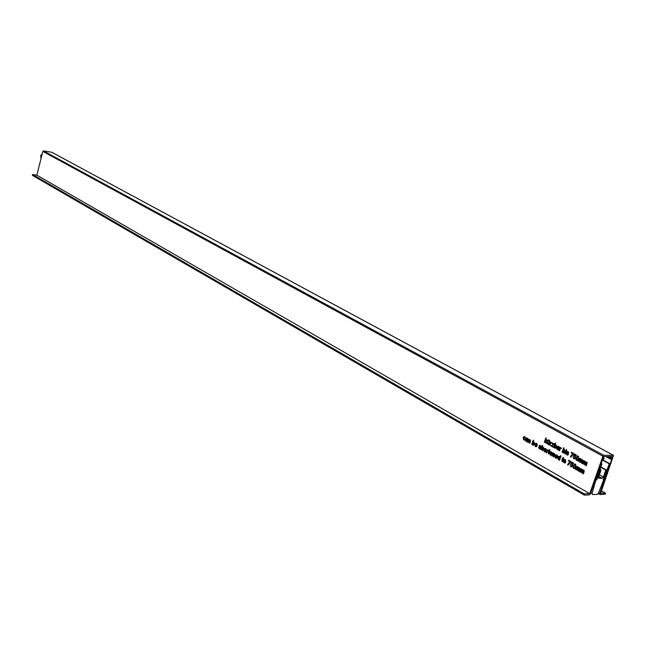 <?xml version="1.0" encoding="UTF-8"?>
<svg xmlns="http://www.w3.org/2000/svg" width="646" height="646" viewBox="0 0 646 646"><rect width="100%" height="100%" fill="white"/><g stroke="black" fill="none" stroke-linecap="round" stroke-linejoin="round"><path stroke-width="0.97" d="M559.323 456.9L558.273 457.675L558.548 459.201L559.242 459.088L559.323 456.9L559.912 456.9M559.388 459.201L559.872 459.233M560.139 458.474L559.589 458.474M530.439 440.087L530.011 440.144M529.114 439.773L530.059 439.716L530.592 440.927L529.777 443.366L529.34 443.116L529.76 440.136L529.122 440.16L528.194 442.462L527.758 442.211L528.824 439.086L529.114 439.773L530.051 439.716M532.821 445.159L532.32 444.254L531.723 444.472L533.192 440.184L533.636 440.435L533.095 442.009L533.935 441.921L534.444 444.093L533.895 445.021L532.821 445.159L533.669 445.167L533.273 444.706M533.095 442.009L534.016 441.969M540.25 448.905L539.636 448.429M540.799 445.95L540.096 445.998M539.927 445.934L540.242 445.49M581.158 459.153L580.738 459.209M582.732 460.025L582.28 460.081M581.287 459.782L582.329 459.645L582.757 461.179L581.973 463.392L581.497 463.125L582.022 460.081L581.327 460.17L580.407 462.512L579.938 462.245L580.463 459.209L579.769 459.314L578.848 461.632L578.372 461.365L579.51 458.135L581.287 459.782L582.312 459.637M579.809 458.902L580.802 458.789M577.589 456.407L578.089 455.923M577.532 460.485L576.959 459.992M567.923 455.075L567.261 454.566M568.504 452.063L567.786 452.111M567.559 452.022L567.899 451.578M560.437 447.993L561.527 448.187L560.405 448.469L559.525 450.763L559.065 450.504L560.171 447.315L560.437 447.993L561.342 447.944M558.039 449.511L557.417 449.035M557.013 446.62L558.532 446.329L559.283 447.589L558.556 450.222L558.096 449.495L557.005 449.422L556.464 448.041L557.385 447.476L558.612 447.848L558.273 446.79L557.013 446.62L558.249 446.2M559.081 446.774L558.265 446.782L559.097 446.798M557.32 448.025L557.676 447.565M553.339 446.822L551.846 445.885M551.91 445.708L554.203 444.182M554.244 444.085L552.928 443.261M550.828 442.615L551.902 442.801L550.804 443.091L549.932 445.369L549.471 445.118L550.57 441.945L550.828 442.615L551.732 442.575M548.72 443.697L549.181 443.762M543.52 447.492L543.084 447.549M542.188 447.153L543.1 447.113L543.552 448.825L542.858 450.811L542.414 450.553L542.834 447.549L542.155 447.613L541.243 449.891L540.799 449.632L542.285 445.32L542.737 445.578L542.188 447.153L543.116 447.113M544.998 448.97L545.515 448.477M545.482 451.885L544.877 451.392M554.68 453.807L554.187 453.872M553.315 453.492L554.276 453.435L554.841 454.679L554.002 457.158L553.549 456.892L553.977 453.872L553.291 453.912L552.362 456.221L551.91 455.963L553.008 452.789L553.315 453.492L554.252 453.427M557.522 456.94L555.471 456.254L555.899 457.699L557.183 457.893L555.721 458.2L555.051 455.882L555.544 455.034L556.844 454.889L557.441 457.198L555.471 456.254M556.182 455.285L556.699 454.816M556.755 458.297L556.077 457.78M555.794 456.254L555.051 455.882M574.754 464.458L575.247 463.965M574.714 468.52L574.141 468.035M563.32 459.072L563.199 458.305M585.446 461.551L585.01 461.607M587.028 462.431L586.56 462.488M585.567 462.181L586.608 462.043L587.053 463.586L586.269 465.806L585.793 465.54L586.31 462.488L585.607 462.584L584.687 464.918L584.21 464.652L584.743 461.607L584.041 461.72L583.12 464.038L582.644 463.763L583.782 460.525L585.567 462.181L586.608 462.035M584.081 461.301L585.082 461.187M604.123 458.272L603.202 457.788L604.147 458.458L603.727 459.29L602.67 459.298L590.557 493.641L589.273 494.933L584.283 495.086L584.525 494.085L32.421 174.67L32.308 175.163L584.259 494.844M564.426 460.025L564.967 459.508M564.975 462.972L564.329 462.463M570.806 461.712L569.231 460.63M571.904 466.921L571.29 466.428M573.43 463.198L571.936 462.835L571.347 463.868L572.106 463.941L572.679 465.976L572.033 466.848L570.919 466.856L570.224 464.967L571.104 466.347L572.195 465.742L571.799 464.377L570.588 464.094L571.75 462.052L573.486 463.037L573.285 463.602L571.936 462.835M571.823 464.377L571.581 463.828M572.146 462.835L572.388 462.415M571.944 466.339L572.461 466.42M546.08 441.04L545.224 441.202L544.78 442.478L544.336 442.227L545.83 437.899L546.282 438.149L545.482 440.443L546.823 439.845L547.445 440.192L546.048 440.822L546.395 443.382L545.87 443.091L545.797 440.451M545.482 440.443L547.21 440.063M582.579 469.618L582.151 469.69M584.154 470.506L583.693 470.579M582.708 470.264L583.742 470.127L584.186 471.685L583.403 473.889L582.926 473.623L583.451 470.579L582.749 470.676L581.836 473.001L581.36 472.727L581.885 469.69L581.182 469.803L580.269 472.105L579.793 471.838L580.932 468.608L582.708 470.264L583.75 470.135M581.23 469.376L582.216 469.262M578.307 467.203L577.887 467.268M579.874 468.084L579.422 468.148M578.436 467.841L579.47 467.712L579.906 469.254L579.131 471.459L578.654 471.184L579.179 468.156L578.485 468.245L577.564 470.571L577.096 470.296L577.621 467.268L576.926 467.373L576.006 469.682L575.538 469.416L576.676 466.194L578.436 467.841L579.47 467.712M576.967 466.961L577.952 466.848M558.927 456.843L559.42 456.351M552.039 453.823L549.996 453.145L550.424 454.582L551.7 454.776L550.247 455.083L549.585 452.773L550.085 451.917L551.361 451.788L551.959 454.09L549.996 453.145M550.715 452.184L551.232 451.724M551.272 455.172L550.602 454.663M549.593 451.279L549.48 450.52M547.542 450.222L548.615 450.407L547.517 450.69L546.645 452.967L546.193 452.709L547.291 449.543L547.542 450.222L548.438 450.181M554.704 448.122L554.187 447.193L553.565 447.42L555.076 443.067L555.536 443.317L554.979 444.924L555.851 444.828L556.376 447.04L555.851 447.944L554.704 448.122L555.544 448.13L555.14 447.662M554.979 444.924L555.915 444.868M564.128 452.951L563.692 452.475M563.53 449.713L564.41 449.624L564.943 451.845L564.434 452.733L563.255 452.927L562.731 451.998L562.101 452.216L563.635 447.84L564.095 448.098L563.53 449.713L564.467 449.656M573.616 453.694L572.041 452.604M573.737 458.83L573.034 456.948L573.923 458.321L575.021 457.707L574.617 456.342L573.406 456.068L574.569 454.017L576.313 454.994L576.111 455.559L574.754 454.8L574.173 455.834L574.924 455.906L575.505 457.941L574.859 458.813L573.737 458.83L574.585 458.83L574.1 458.394M576.248 455.164L574.754 454.8M575.376 456.351L574.407 455.793M574.972 454.8L575.215 454.38M574.762 458.321L575.279 458.402M537.173 445.385L535.179 444.731L535.599 446.152L536.842 446.329L535.421 446.636L534.775 444.367L535.308 443.479L536.511 443.374L537.101 445.643L535.179 444.731M535.914 443.77L536.406 443.317M536.422 446.725L535.784 446.233M535.518 444.731L534.775 444.367M526.789 441.242L526.224 440.798M526.676 438.448L527.023 438.02M527.766 438.545L526.958 438.553M526.127 439.805L526.466 439.353M524.286 437.172L524.746 436.72M524.617 440.023L524.108 439.563M526.829 441.686L526.829 441.226L525.787 441.161L525.279 439.813L526.159 439.256L527.33 439.611L527.007 438.577L525.804 438.424L526.086 438.069L527.257 438.133L527.976 439.361L527.273 441.937L526.829 441.686L527.281 441.694M539.289 448.841L538.594 447.193L539.467 448.348L540.161 448.211L539.079 445.926L539.604 445.393L540.298 445.522L540.968 446.959L539.547 446.12L540.629 448.413L539.289 448.841L540.129 448.849M575.925 459.548L576.943 456.157L578.17 455.963L578.566 458.862L577.831 460.251L576.603 460.437L575.925 459.548L576.458 459.548M573.01 453.823L571.137 452.773L571.339 452.216L573.68 453.524L570.846 457.134L570.378 456.867L571.71 454.824L573.575 453.823M565.347 454.041L564.879 453.783L566.001 450.577L566.461 450.835L565.347 454.041M566.938 455.002L566.211 453.314L567.115 454.501L567.85 454.364L566.72 452.022L567.253 451.481L567.979 451.619L568.682 453.088L567.204 452.224L568.335 454.566L566.938 455.002L567.777 455.002M553.21 447.218L550.973 445.958L553.477 444.101L552.039 443.366L552.217 442.865L554.268 444.012L551.7 445.837L553.38 446.717L553.21 447.218M548.842 444.755L548.567 443.988L547.582 444.117L547.033 442.89L547.856 440.427L548.309 440.677L547.542 442.97L547.881 443.689L548.567 443.632L549.488 441.339L549.94 441.589L548.842 444.755M549.601 441L549.342 440.192L549.601 441M544.505 451.812L543.9 449.511L544.731 448.445L545.636 448.542L546.258 450.803L545.757 451.699L544.505 451.812L545.353 451.82M548.753 453.629L548.478 454.073L548.22 452.798L548.519 450.843L549.843 449.689L548.753 453.629M559.509 460.291L559.218 459.548L558.322 459.677L557.813 457.416L558.33 456.528L559.468 456.383L560.009 457.271L560.567 455.664L561.035 455.923L559.509 460.291M570.192 461.85L568.327 460.792L568.528 460.227L570.862 461.551L568.036 465.144L567.568 464.878L568.86 462.875L570.757 461.85M562.48 461.446L562.206 461.89L561.939 460.598L562.246 458.62L563.595 457.465L562.48 461.446M598.616 492.672L599.795 493.342L600.182 494.57L605.254 494.15L605.488 493.164L600.627 493.31L613.514 455.333L603.824 455.317L602.92 456.213L589.717 493.665L36.87 175.171L32.615 174.533L584.525 494.085M602.92 456.213L42.814 151.39L36.87 175.171M563.974 462.899L563.344 460.558L564.2 459.476L565.129 459.589L565.767 461.882L565.298 462.746L563.974 462.899L564.814 462.891M573.099 467.583L574.1 464.216L575.344 464.014L575.731 466.913L575.005 468.285L573.769 468.471L573.099 467.583L573.632 467.583M548.737 440.524L548.478 439.708L548.737 440.524M566.679 450.222L566.413 449.398L566.679 450.222M523.882 439.49L525.15 439.417L523.736 439.991L523.163 437.754L523.728 436.817L524.835 436.761L525.481 438.303L524.673 437.253L523.995 437.302L523.882 439.49M609.041 456.585L612.077 458.224L612.658 456.569L603.622 456.601L603.033 458.272L604.083 458.264M599.795 493.342L611.722 459.249L610.648 459.241L605.787 456.593L610.648 459.241L610.85 458.426L607.466 456.585M613.353 455.293L51.785 152.278L43.468 150.906L603.824 455.317M589.717 493.665L584.783 493.819M612.077 458.224L610.85 458.426M42.814 151.39L43.468 150.906M584.25 495.046L32.308 175.163M583.217 463.763L582.644 463.763M586.366 465.532L585.793 465.54M587.069 463.529L586.495 463.529M587.061 462.488L586.31 462.488M584.783 464.644L584.21 464.652M585.478 461.607L584.743 461.607M563.417 458.805L562.569 458.805M563.094 458.62L562.246 458.62M563.296 458.305L562.747 458.305M563.57 457.521L563.013 457.521M563.53 459.072L563.029 459.072M563.918 460.558L563.344 460.558M564.895 459.476L564.2 459.476M569.174 460.792L568.327 460.792M568.149 464.87L567.568 464.878M571.767 466.848L570.919 466.856M572.744 465.742L572.195 465.742M572.55 464.369L571.799 464.377M571.427 464.086L570.588 464.094M544.869 442.227L544.336 442.227M546.363 443.091L545.87 443.091M580.366 471.83L579.793 471.838M583.508 473.615L582.926 473.623M584.21 471.612L583.637 471.62M584.194 470.571L583.451 470.579M581.933 472.719L581.36 472.727M582.611 469.682L581.885 469.69M576.103 469.408L575.538 469.416M579.228 471.184L578.654 471.184M579.93 469.19L579.357 469.19M579.914 468.148L579.179 468.156M577.661 470.296L577.096 470.296M578.348 467.268L577.621 467.268M573.947 465.58L573.382 465.58M574.617 468.471L573.769 468.471M559.597 460.025L559.048 460.025M559.767 459.54L559.218 459.548M559.04 459.677L558.322 459.677M558.37 457.416L557.813 457.416M560.558 457.279L560.009 457.271M556.561 458.2L555.721 458.2M552.451 455.963L551.91 455.963M554.098 456.9L553.549 456.892M554.066 453.492L554.712 453.855L553.977 453.872M551.086 455.083L550.247 455.083M550.408 452.781L549.585 452.773M549.835 451.118L548.834 451.021M549.366 450.843L548.519 450.843M549.552 450.52L549.011 450.52M549.819 449.753L549.278 449.753M549.778 451.279L549.286 451.279M546.734 452.709L546.193 452.709M548.535 450.512L548.05 450.512M544.449 449.519L543.9 449.511M545.442 448.453L544.731 448.445M541.332 449.64L540.799 449.632M542.947 450.561L542.414 450.553M543.617 448.599L543.092 448.599M543.561 447.557L542.834 447.549M549.689 440.758L549.148 440.75M548.825 440.273L548.284 440.265M548.922 444.513L548.389 444.505M549.108 443.996L548.567 443.988M548.365 444.125L547.582 444.117M547.558 442.898L547.033 442.89M549.447 443.003L548.906 443.003M550.012 445.118L549.471 445.118M551.821 442.914L551.337 442.906M551.821 445.966L550.973 445.958M551.983 445.498L551.143 445.49M554.228 444.109L553.477 444.101M553.848 443.915L553.008 443.907M552.887 443.374L552.039 443.366M554.115 447.42L553.565 447.42M558.661 449.503L558.096 449.495M558.564 449.971L558.096 449.963M557.853 449.422L557.005 449.422M557.135 448.041L556.464 448.041M559.218 447.856L558.612 447.848M559.25 447.726L558.661 447.718M559.291 447.226L558.693 447.226M559.614 450.512L559.065 450.504M561.439 448.292L560.954 448.284M568.383 454.364L567.85 454.364M568.375 454.017L567.777 454.017M568.189 453.605L567.398 453.605M567.463 452.022L566.72 452.022M568.714 452.886L568.197 452.886M568.561 452.152L567.842 452.143M566.768 449.963L566.219 449.955M565.436 453.783L564.879 453.783M562.658 452.224L562.101 452.216M564.095 452.935L563.255 452.927M571.985 452.781L571.137 452.773M570.959 456.867L570.378 456.867M575.57 457.707L575.021 457.707M574.246 456.068L573.406 456.068M576.773 457.546L576.208 457.546M577.443 460.437L576.603 460.437M578.937 461.365L578.372 461.365M582.07 463.125L581.497 463.125M582.773 461.123L582.207 461.123M582.765 460.081L582.022 460.081M580.504 462.245L579.938 462.245M581.19 459.209L580.463 459.209M540.678 448.219L540.161 448.211M540.67 447.872L540.096 447.872M540.5 447.476L539.733 447.468M539.757 445.926L539.079 445.926M539.975 445.393L540.613 445.934M541.001 446.766L540.508 446.757M540.863 446.047L540.161 446.039M536.261 446.644L535.421 446.636M532.247 444.472L531.723 444.472M528.275 442.219L527.758 442.211M529.865 443.116L529.34 443.116M530.479 440.152L529.76 440.136M527.37 441.234L526.829 441.226M526.635 441.17L525.787 441.161M525.901 439.821L525.279 439.813M527.903 439.619L527.33 439.611M527.943 439.498L527.378 439.49M527.976 439.014L527.411 439.005M527.798 438.594L527.007 438.577M526.652 438.432L525.804 438.424M524.576 439.999L523.736 439.991M523.688 437.762L523.163 437.754M525.505 438.117L525.02 438.109M525.343 437.269L524.673 437.253M564.951 460.089L563.805 460.816L564.144 462.391L564.951 462.27L564.951 460.089L565.662 460.089M564.992 462.391L565.516 462.447M565.848 461.64L565.298 461.64M565.605 460.009L565.137 460.089M555.649 445.32L554.583 446.063L554.833 447.597L555.899 446.822L555.649 445.32L556.335 445.32M555.673 447.605L556.085 447.654M556.44 446.83L555.899 446.822M527.104 440.265L525.836 439.861L526.062 440.725L527.685 440.273M527.758 440.071L526.361 439.869M527.742 440.12L527.16 440.112M526.902 440.733L527.499 440.814M527.548 440.669L526.894 440.661M533.741 442.397L532.708 443.132L532.95 444.642L533.984 443.883L533.741 442.397L534.412 442.405M534.508 443.891L533.984 443.883M536.341 443.875L535.348 444.23L536.778 445.037L536.341 443.875L537.028 443.883M537.238 445.046L536.778 445.037M537.23 444.44L536.786 444.44M536.971 443.794L536.479 443.875M577.395 456.496L576.676 457.804L576.781 459.928L577.5 459.79L578.097 458.595L577.992 456.472L577.395 456.496M577.621 459.928L578.041 459.976M578.654 458.595L578.097 458.595M578.695 456.472L577.992 456.472M564.208 450.109L563.134 450.86L563.385 452.402L564.467 451.627L564.208 450.109L564.903 450.117M564.224 452.402L564.661 452.45M565.016 451.635L564.467 451.627M558.378 448.51L557.03 448.106L557.288 448.978L558.984 448.518M559.056 448.316L557.627 448.114M559.04 448.356L558.443 448.348M558.128 448.978L558.806 449.051M558.847 448.922L558.16 448.913M545.466 449.043L544.352 449.769L544.683 451.32L545.797 450.569L545.466 449.043L546.161 449.051L545.337 448.59M545.523 451.32L545.999 451.384M546.33 450.577L545.797 450.569M546.112 448.97L545.684 449.043M551.183 452.289L550.174 452.644L551.627 453.468L551.183 452.289L551.878 452.289M552.104 453.468L551.627 453.468M552.096 452.862L551.636 452.862M551.821 452.2L551.296 452.289M556.666 455.39L555.641 455.753L557.11 456.585L556.666 455.39L557.361 455.39M557.595 456.585L557.11 456.585M557.579 455.971L557.118 455.971M556.561 454.897L557.312 455.317L556.763 455.39M574.56 464.547L573.85 465.847L573.947 467.97L574.674 467.833L575.263 466.646L575.158 464.522L574.56 464.547M574.795 467.962L575.223 468.011M575.82 466.646L575.263 466.646M575.852 464.514L575.158 464.522M605.778 470.094L606.618 470.078L603.186 479.833L609.283 463.82L610.099 463.852L598.366 493.269L597.259 494.408L592.269 494.513L592.091 493.471L596.613 477.394L601.046 463.933L601.902 463.885L596.726 479.97L600.166 470.175L601.006 470.159L598.584 477.071L598.979 478.323L602.08 478.258L603.364 476.974L605.778 470.094L600.772 467.324M601.006 470.159L600.013 469.61M601.902 463.885L601.192 463.497M565.565 459.952L564.87 459.564M563.603 458.854L563.11 458.571M559.824 456.722L559.291 456.431M551.854 452.248L551.07 451.812M543.496 447.557L542.785 447.161M536.947 443.875L536.196 443.455M534.323 442.405L533.636 442.017M530.309 440.144L529.655 439.781M527.346 438.481L526.821 438.19M525.174 437.261L524.059 436.639M610.099 463.852L602.524 459.71M609.283 463.82L602.403 460.057M606.618 470.078L600.901 466.921M605.439 493.156L601.474 490.895L605.488 493.164M608.007 456.585L611.043 458.232M606.077 456.593L610.623 459.064M585.615 462.584L584.945 462.584M562.496 460.598L561.939 460.598M582.765 470.659L582.086 470.668M578.485 468.237L577.823 468.245M554.752 455.002L554.211 455.002M548.761 452.798L548.22 452.798M547.719 442.381L547.178 442.373M581.327 460.178L580.665 460.186M530.503 441.25L529.978 441.242M527.289 439.918L526.45 439.902M558.532 448.146L557.692 448.138M42.208 153.813L40.819 155.936L41.078 158.327M603.364 476.974L599.391 474.762M602.08 478.258L598.81 476.433M598.979 478.323L598.576 478.097M592.091 493.471L590.864 492.769M559.929 459.088L559.242 459.088M613.498 455.325L51.93 152.327M599.932 494.505L598.236 493.536M32.365 175.324L584.283 495.086M564.652 459.734L563.813 459.734M569.578 462.875L568.86 462.875M572.574 466.226L571.92 466.234M574.948 464.208L574.1 464.216M559.178 456.536L558.33 456.528M556.384 455.034L555.544 455.034M550.933 451.925L550.085 451.917M545.248 448.655L544.408 448.655M549.229 443.64L548.567 443.632M557.546 447.662L556.699 447.654M558.096 446.313L557.256 446.305M568.351 454.509L567.761 454.509M567.777 451.675L566.93 451.667M572.421 454.824L571.71 454.824M575.392 458.208L574.738 458.208M577.782 456.157L576.943 456.157M540.645 448.372L540.064 448.364M540.177 445.546L539.329 445.538M536.156 443.487L535.308 443.479M526.393 439.409L525.545 439.401M526.934 438.085L526.086 438.069M525.125 439.458L524.487 439.45M524.576 436.833L523.728 436.817M565.613 462.27L564.951 462.27M556.19 447.476L555.536 447.476M527.548 440.685L526.878 440.677M534.25 444.553L533.596 444.545M578.162 459.79L577.5 459.79M564.765 452.273L564.111 452.265M546.088 451.223L545.426 451.223M575.336 467.825L574.674 467.833M41.061 158.399L40.65 155.734L42.273 153.562"/></g></svg>
